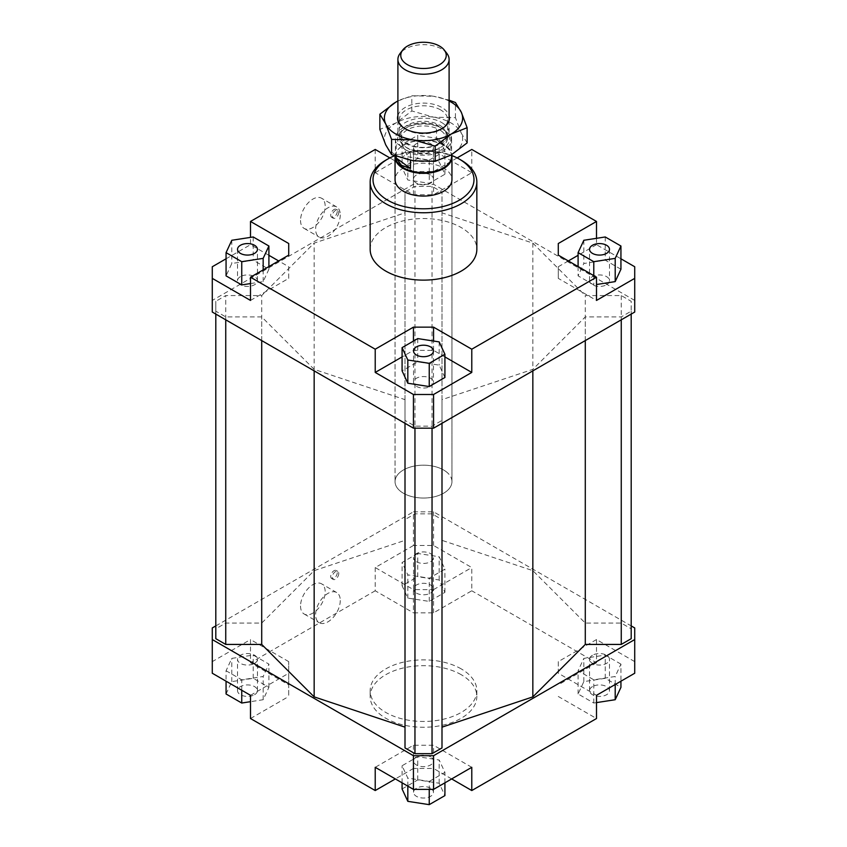 <?xml version="1.0" encoding="UTF-8"?>
<svg xmlns="http://www.w3.org/2000/svg" width="847" height="847" viewBox="0 0 847 847"><rect width="100%" height="100%" fill="white"/><g stroke="black" fill="none" stroke-linecap="round" stroke-linejoin="round"><path stroke-width="0.64" stroke-dasharray="4.24 3.18" d="M395.104 155.943A28.449 16.421 180 0 1 397.529 150.215A28.449 16.421 180 0 1 445.893 146.796A28.449 16.421 180 0 1 449.471 150.215A28.449 16.421 180 0 1 451.673 154.662M445.893 471.483A28.449 16.421 180 0 1 451.949 481.615A28.449 16.421 180 0 1 432.775 497.136A28.449 16.421 180 0 1 401.107 491.736A28.449 16.421 180 0 1 395.051 481.615A28.449 16.421 180 0 1 414.225 466.083A28.449 16.421 180 0 1 445.893 471.483M395.411 156.42A28.089 16.22 180 0 1 397.857 149.792A28.089 16.22 180 0 1 445.617 146.415A28.089 16.22 180 0 1 449.143 149.792A28.089 16.22 180 0 1 451.589 156.42M441.308 126.298A22.615 13.054 180 0 1 446.115 134.355A22.615 13.054 180 0 1 437.444 144.625A22.615 13.054 180 0 1 405.692 142.402A22.615 13.054 180 0 1 400.885 134.355A22.615 13.054 180 0 1 409.556 124.075A22.615 13.054 180 0 1 441.308 126.298M441.308 130.946A22.615 13.054 180 0 1 446.115 138.993A22.615 13.054 180 0 1 430.879 151.338A22.615 13.054 180 0 1 405.692 147.05A22.615 13.054 180 0 1 400.885 138.993A22.615 13.054 180 0 1 416.121 126.648A22.615 13.054 180 0 1 441.308 130.946M450.784 150.237L436.523 139.723L445.617 145.271L450.784 150.237L450.784 135.139A28.089 16.22 180 0 1 451.589 138.993A28.089 16.22 180 0 1 410.477 153.371L410.477 160.305M443.659 123.831A25.601 14.78 0 0 0 407.714 121.301A25.601 14.78 0 0 0 397.899 132.947A25.601 14.78 0 0 0 403.341 142.052A25.601 14.78 0 0 0 439.286 144.583A25.601 14.78 0 0 0 449.101 132.947A25.601 14.78 0 0 0 443.659 123.831M446.877 53.403A25.601 14.78 0 0 0 443.659 50.322A25.601 14.78 0 0 0 400.123 53.403M396.216 156.346L396.216 142.857L410.477 153.371M450.784 135.139L436.523 124.625L436.523 139.723M396.216 142.857A28.089 16.22 180 0 1 395.411 138.993A28.089 16.22 180 0 1 436.523 124.625M395.051 179.649L395.051 481.615L395.051 179.649A28.449 16.421 180 0 1 412.616 164.466A28.449 16.421 180 0 1 443.616 168.034A28.449 16.421 180 0 1 451.949 179.649L451.949 481.615A28.449 16.421 0 0 0 443.616 470A28.449 16.421 0 0 0 412.616 466.432A28.449 16.421 0 0 0 395.051 481.615A28.449 16.421 0 0 0 403.384 493.229A28.449 16.421 0 0 0 434.384 496.787A28.449 16.421 0 0 0 451.949 481.615L451.949 179.649M461.213 668.886A53.34 30.799 0 0 0 403.087 662.216A53.34 30.799 0 0 0 370.16 690.665A53.34 30.799 0 0 0 385.787 712.443A53.34 30.799 0 0 0 443.913 719.114A53.34 30.799 0 0 0 476.84 690.665A53.34 30.799 0 0 0 461.213 668.886M461.213 674.699A53.34 30.799 0 0 0 403.087 668.018A53.34 30.799 0 0 0 370.16 696.467A53.34 30.799 0 0 0 385.787 718.245A53.34 30.799 0 0 0 443.913 724.926A53.34 30.799 0 0 0 476.84 696.467A53.34 30.799 0 0 0 461.213 674.699M300.537 220.442A17.427 10.058 120 0 0 304.147 228.415A17.427 10.058 120 0 0 317.572 223.746A17.427 10.058 120 0 0 325.184 206.213A17.427 10.058 120 0 0 321.574 198.24A17.427 10.058 120 0 0 308.149 202.909A17.427 10.058 120 0 0 300.537 220.442M340.272 214.926A17.427 10.058 -60 0 1 332.659 232.459A17.427 10.058 -60 0 1 319.234 237.128A17.427 10.058 -60 0 1 315.624 229.156A17.427 10.058 -60 0 1 323.236 211.612A17.427 10.058 -60 0 1 336.661 206.943A17.427 10.058 -60 0 1 340.272 214.926M300.537 606.029A17.427 10.058 120 0 0 304.147 614.001A17.427 10.058 120 0 0 317.572 609.332A17.427 10.058 120 0 0 325.184 591.799A17.427 10.058 120 0 0 321.574 583.827A17.427 10.058 120 0 0 308.149 588.496A17.427 10.058 120 0 0 300.537 606.029M340.272 600.512A17.427 10.058 -60 0 1 332.659 618.045A17.427 10.058 -60 0 1 319.234 622.714A17.427 10.058 -60 0 1 315.624 614.742A17.427 10.058 -60 0 1 323.236 597.199A17.427 10.058 -60 0 1 336.661 592.529A17.427 10.058 -60 0 1 340.272 600.512M330.711 215.212A4.627 2.668 120 0 0 331.675 217.33A4.627 2.668 120 0 0 335.232 216.091A4.627 2.668 120 0 0 337.254 211.443A4.627 2.668 120 0 0 336.291 209.325A4.627 2.668 120 0 0 332.733 210.564A4.627 2.668 120 0 0 330.711 215.212M338.758 212.311A4.627 2.668 -60 0 1 336.746 216.959A4.627 2.668 -60 0 1 333.178 218.198A4.627 2.668 -60 0 1 332.225 216.08A4.627 2.668 -60 0 1 334.237 211.432A4.627 2.668 -60 0 1 337.805 210.194A4.627 2.668 -60 0 1 338.758 212.311M330.711 576.415A4.627 2.668 120 0 0 331.675 578.522A4.627 2.668 120 0 0 335.232 577.294A4.627 2.668 120 0 0 337.254 572.636A4.627 2.668 120 0 0 336.291 570.518A4.627 2.668 120 0 0 332.733 571.757A4.627 2.668 120 0 0 330.711 576.415M338.758 573.504A4.627 2.668 -60 0 1 336.746 578.162A4.627 2.668 -60 0 1 333.178 579.401A4.627 2.668 -60 0 1 332.225 577.283A4.627 2.668 -60 0 1 334.237 572.625A4.627 2.668 -60 0 1 337.805 571.386A4.627 2.668 -60 0 1 338.758 573.504M416.459 151.772A9.952 5.749 180 0 1 413.548 147.706A9.952 5.749 180 0 1 419.689 142.402A9.952 5.749 180 0 1 430.541 143.641A9.952 5.749 180 0 1 433.452 147.706A9.952 5.749 180 0 1 427.312 153.021A9.952 5.749 180 0 1 416.459 151.772M430.541 175.001A9.952 5.749 0 0 0 419.689 173.751A9.952 5.749 0 0 0 413.548 179.066A9.952 5.749 0 0 0 416.459 183.132A9.952 5.749 0 0 0 427.312 184.381A9.952 5.749 0 0 0 433.452 179.066A9.952 5.749 0 0 0 430.541 175.001M240.442 276.62A9.952 5.749 0 0 0 237.531 280.685A9.952 5.749 0 0 0 243.671 286A9.952 5.749 0 0 0 254.524 284.751A9.952 5.749 0 0 0 257.446 280.685A9.952 5.749 0 0 0 251.294 275.381A9.952 5.749 0 0 0 240.442 276.62M416.459 386.37A9.952 5.749 0 0 0 427.312 387.619A9.952 5.749 0 0 0 433.452 382.304A9.952 5.749 0 0 0 430.541 378.249A9.952 5.749 0 0 0 419.689 377A9.952 5.749 0 0 0 413.548 382.304A9.952 5.749 0 0 0 416.459 386.37M606.558 284.751A9.952 5.749 0 0 0 609.469 280.685A9.952 5.749 0 0 0 603.329 275.381A9.952 5.749 0 0 0 592.477 276.62A9.952 5.749 0 0 0 589.554 280.685A9.952 5.749 0 0 0 595.706 286A9.952 5.749 0 0 0 606.558 284.751M416.459 593.112A9.952 5.749 0 0 0 427.312 594.35A9.952 5.749 0 0 0 433.452 589.046A9.952 5.749 0 0 0 430.541 584.981A9.952 5.749 0 0 0 419.689 583.731A9.952 5.749 0 0 0 413.548 589.046A9.952 5.749 0 0 0 416.459 593.112M416.459 561.752A9.952 5.749 0 0 0 427.312 562.99A9.952 5.749 0 0 0 433.452 557.686A9.952 5.749 0 0 0 430.541 553.62A9.952 5.749 0 0 0 419.689 552.371A9.952 5.749 0 0 0 413.548 557.686A9.952 5.749 0 0 0 416.459 561.752M254.524 694.731A9.952 5.749 0 0 0 257.446 690.665A9.952 5.749 0 0 0 251.294 685.35A9.952 5.749 0 0 0 240.442 686.599A9.952 5.749 0 0 0 237.531 690.665A9.952 5.749 0 0 0 243.671 695.969A9.952 5.749 0 0 0 254.524 694.731M254.524 663.37A9.952 5.749 0 0 0 257.446 659.305A9.952 5.749 0 0 0 251.294 653.99A9.952 5.749 0 0 0 240.442 655.239A9.952 5.749 0 0 0 237.531 659.305A9.952 5.749 0 0 0 243.671 664.62A9.952 5.749 0 0 0 254.524 663.37M430.541 788.218A9.952 5.749 0 0 0 419.689 786.969A9.952 5.749 0 0 0 413.548 792.284A9.952 5.749 0 0 0 416.459 796.349A9.952 5.749 0 0 0 427.312 797.599A9.952 5.749 0 0 0 433.452 792.284A9.952 5.749 0 0 0 430.541 788.218M430.541 756.858A9.952 5.749 0 0 0 419.689 755.619A9.952 5.749 0 0 0 413.548 760.924A9.952 5.749 0 0 0 416.459 764.989A9.952 5.749 0 0 0 427.312 766.239A9.952 5.749 0 0 0 433.452 760.924A9.952 5.749 0 0 0 430.541 756.858M592.477 686.599A9.952 5.749 0 0 0 589.554 690.665A9.952 5.749 0 0 0 595.706 695.969A9.952 5.749 0 0 0 606.558 694.731A9.952 5.749 0 0 0 609.469 690.665A9.952 5.749 0 0 0 603.329 685.35A9.952 5.749 0 0 0 592.477 686.599M592.477 655.239A9.952 5.749 0 0 0 589.554 659.305A9.952 5.749 0 0 0 595.706 664.62A9.952 5.749 0 0 0 606.558 663.37A9.952 5.749 0 0 0 609.469 659.305A9.952 5.749 0 0 0 603.329 653.99A9.952 5.749 0 0 0 592.477 655.239M370.16 249.325A53.34 30.799 180 0 1 403.087 220.876A53.34 30.799 180 0 1 461.213 227.557A53.34 30.799 180 0 1 476.84 249.325M461.213 160.189A53.34 30.799 0 0 0 385.777 160.189M394.575 155.742A50.492 29.158 180 0 1 451.843 155.52M634.721 312.045L634.721 266.752M596.5 238.314L596.5 244.688L620.936 258.79M596.5 244.688L578.099 255.307M568.337 260.94L558.279 266.752L558.279 278.367L596.5 300.431M620.936 269.24L605.256 260.188L583.837 263.502L578.099 275.868L593.779 284.92L596.5 284.507M634.721 300.431L433.558 184.297L413.442 184.297L212.279 300.431L212.279 312.045M314.163 369.366L261.712 316.916L225.747 316.916L215.805 311.177L215.805 301.299L225.747 295.561L261.712 295.561L314.163 243.11L405.004 212.83L405.004 192.068L414.956 186.329L432.044 186.329L441.996 192.068L441.996 212.83L532.837 243.11L585.288 295.561L621.253 295.561L631.195 301.299L631.195 311.177L621.253 316.916L585.288 316.916L532.837 369.366L441.996 399.646L441.996 420.408L432.044 426.147L414.956 426.147L405.004 420.408L405.004 399.646L314.163 369.366L314.163 370.87M212.279 266.752L212.279 300.431M375.221 149.453L375.221 172.682L413.442 194.746L433.558 194.746L471.779 172.682L471.779 149.453M413.442 194.746L413.442 171.518L433.558 171.518L433.558 194.746M375.221 172.682L413.442 150.607L433.558 150.607L471.779 172.682M417.762 158.569L402.081 167.621L407.82 179.988L429.238 183.301L444.919 174.249L439.18 161.883L417.762 158.569L417.762 135.34L402.081 144.392L402.081 167.621M457.136 157.902L433.558 171.518M250.5 300.431L288.721 278.367L288.721 266.752L278.663 260.94M288.721 278.367L288.721 266.752M268.901 255.307L250.5 244.688L250.5 237.382M226.064 258.79L250.5 244.688M250.5 283.565L263.163 281.606L268.901 269.24L253.221 260.188L231.803 263.502L226.064 275.868M444.919 356.926L433.558 350.372L413.442 350.372L402.081 356.926M433.558 350.372L433.558 341.034M413.442 341.076L413.442 350.372M444.919 377.497L439.18 365.131L417.762 361.817L402.081 370.87M558.279 266.752L558.279 278.367M433.558 612.847L433.558 589.618L413.442 589.618L413.442 612.847L433.558 612.847L471.779 590.783L471.779 567.554L433.558 545.489L413.442 545.489L413.442 511.81L433.558 511.81L631.195 625.912M413.442 545.489L375.221 567.554L413.442 589.618M375.221 567.554L375.221 590.783L413.442 612.847M212.279 627.945L212.279 673.238M215.805 625.912L413.442 511.81M375.221 590.783L250.5 662.788L250.5 639.559L212.279 661.623M631.195 638.691L631.195 628.823L621.253 623.074L585.288 623.074L532.837 570.634L441.996 540.354L441.996 519.582L432.044 513.843L414.956 513.843L405.004 519.582L405.004 540.354L314.163 570.634L261.712 623.074L225.747 623.074L215.805 628.823L215.805 638.691M441.996 747.933L441.996 399.646M405.004 399.646L405.004 747.933M433.558 511.81L433.558 545.489M471.779 767.318L433.558 745.244L413.442 745.244L375.221 767.318M429.238 781.421L444.919 772.369L439.18 760.003L417.762 756.689L402.081 765.741L407.82 778.107L429.238 781.421L429.238 789.383M634.721 673.238L634.721 627.945M634.721 661.623L596.5 639.559L596.5 662.788L471.779 590.783M596.5 639.559L558.279 661.623L558.279 673.238L596.5 695.313M620.936 664.122L605.256 655.07L583.837 658.384L578.099 670.75L593.779 679.802L615.197 676.488L620.936 664.122L620.936 681.2M288.721 684.852L288.721 661.623L288.721 696.467L288.721 684.852L250.5 662.788M250.5 695.313L288.721 673.238M250.5 718.531L288.721 696.467M413.442 745.244L413.442 768.473L433.558 768.473L433.558 745.244M451.663 778.933L433.558 768.473M558.279 673.238L558.279 661.623M596.5 662.788L558.279 684.852M413.442 184.297L413.442 150.607M433.558 150.607L433.558 184.297M596.5 702.608L593.779 703.031L578.099 693.979L583.837 681.613L605.256 678.299L620.936 687.351M605.256 678.299L605.256 655.07M583.837 681.613L583.837 658.384M578.099 693.979L578.099 670.75M593.779 703.031L593.779 679.802M615.197 684.514L615.197 676.488M558.279 696.467L596.5 718.531M444.919 782.819L444.919 772.369M402.081 788.97L417.762 779.918L439.18 783.231L444.919 795.598M439.18 783.231L439.18 760.003M417.762 779.918L417.762 756.689M402.081 782.819L402.081 765.741M407.82 786.132L407.82 778.107M413.442 768.473L395.337 778.933M226.064 670.75L241.744 679.802L263.163 676.488L268.901 664.122L253.221 655.07L231.803 658.384L226.064 670.75L226.064 681.2M241.744 690.252L241.744 679.802M226.064 693.979L231.803 681.613L253.221 678.299L268.901 687.351L263.163 699.717L250.5 701.676M263.163 699.717L263.163 676.488M268.901 687.351L268.901 664.122M253.221 678.299L253.221 655.07M231.803 681.613L231.803 658.384M288.721 661.623L250.5 639.559M417.762 553.451L402.081 562.503L407.82 574.869L429.238 578.183L444.919 569.131L439.18 556.765L417.762 553.451L417.762 576.68L439.18 579.994L444.919 592.36L429.238 601.412L407.82 598.098L402.081 585.732L417.762 576.68M402.081 585.732L402.081 562.503M407.82 598.098L407.82 574.869M429.238 601.412L429.238 578.183M444.919 592.36L444.919 569.131M439.18 579.994L439.18 556.765M433.558 589.618L471.779 567.554M605.256 236.969L605.256 260.188M583.837 240.273L583.837 263.502M578.099 266.583L578.099 275.868M593.779 275.635L593.779 284.92M439.18 341.902L439.18 365.131M417.762 338.588L417.762 361.817M263.163 269.897L263.163 281.606M268.901 266.583L268.901 269.24M253.221 236.969L253.221 260.188M231.803 240.273L231.803 263.502M413.442 171.518L389.864 157.902M402.081 144.392L407.82 156.759L407.82 179.988M407.82 156.759L429.238 160.072L429.238 183.301M429.238 160.072L444.919 151.02L444.919 174.249M444.919 151.02L439.18 138.654L439.18 161.883M439.18 138.654L417.762 135.34M261.712 623.074L261.712 295.561M314.163 570.634L314.163 243.11M225.747 623.074L225.747 295.561M215.805 628.823L215.805 301.299M215.805 314.078L215.805 311.177M225.747 319.817L225.747 316.916M261.712 340.589L261.712 316.916M532.837 243.11L532.837 570.634M585.288 623.074L585.288 295.561M585.288 340.589L585.288 316.916M532.837 370.87L532.837 369.366M621.253 319.817L621.253 316.916M631.195 314.078L631.195 311.177M631.195 628.823L631.195 301.299M621.253 295.561L621.253 623.074M405.004 423.32L405.004 420.408M414.956 428.18L414.956 426.147M432.044 428.18L432.044 426.147M441.996 423.32L441.996 420.408M441.996 519.582L441.996 192.068M441.996 540.354L441.996 212.83M432.044 513.843L432.044 186.329M414.956 513.843L414.956 186.329M405.004 519.582L405.004 192.068M405.004 540.354L405.004 212.83M467.131 142.889L461.287 133.148A39.121 22.583 180 0 1 451.155 154.969A39.121 22.583 180 0 1 413.378 160.814A39.121 22.583 180 0 1 395.845 154.969A39.121 22.583 180 0 1 385.713 144.837A39.121 22.583 180 0 1 395.845 123.027A39.121 22.583 180 0 1 433.622 117.182A39.121 22.583 180 0 1 451.155 123.027A39.121 22.583 180 0 1 461.287 133.148L455.442 117.701L433.622 117.182L411.811 110.957L395.845 123.027L379.869 129.39M397.899 115.616A25.961 14.992 180 0 1 415.581 103.821A25.961 14.992 180 0 1 441.859 107.495A25.961 14.992 180 0 1 449.101 115.616M440.599 109.888A24.182 13.965 0 0 0 414.247 106.86A24.182 13.965 0 0 0 399.318 119.766A24.182 13.965 0 0 0 404.421 128.342A24.182 13.965 0 0 0 406.401 129.633A24.182 13.965 0 0 0 442.579 128.342A24.182 13.965 0 0 0 447.682 119.766A24.182 13.965 0 0 0 440.599 109.888M440.599 127.675A24.182 13.965 0 0 0 406.401 127.675A24.182 13.965 0 0 0 399.318 137.542A24.182 13.965 0 0 0 406.401 147.42A24.182 13.965 0 0 0 432.753 150.438A24.182 13.965 0 0 0 447.682 137.542A24.182 13.965 0 0 0 440.599 127.675L441.859 128.395A25.961 14.992 180 0 1 441.859 149.591A25.961 14.992 180 0 1 405.141 149.591A25.961 14.992 180 0 1 405.141 128.395A25.961 14.992 180 0 1 441.859 128.395L440.599 127.675M397.899 100.984L411.811 95.753L433.622 96.272A39.121 22.583 0 0 0 397.899 101.015M449.101 101.015A39.121 22.583 0 0 0 433.622 96.272L449.101 100.158M411.811 110.957L411.811 95.753M455.442 117.701L455.442 102.508M446.115 134.355L446.115 138.993M451.589 138.993L451.589 154.715M449.101 120.56L449.101 132.947M397.899 120.56L397.899 132.947M395.411 138.993L395.411 156.049M400.885 134.355L400.885 138.993M370.16 690.665L370.16 696.467M304.147 228.415L319.234 237.128M304.147 614.001L319.234 622.714M331.675 217.33L333.178 218.198M331.675 578.522L333.178 579.401M413.548 147.706L413.548 179.066M237.531 249.325L237.531 280.685M433.452 350.954L433.452 382.304M609.469 249.325L609.469 280.685M433.452 589.046L433.452 557.686M257.446 690.665L257.446 659.305M413.548 792.284L413.548 760.924M589.554 690.665L589.554 659.305M609.469 690.665L609.469 659.305M433.452 792.284L433.452 760.924M237.531 690.665L237.531 659.305M413.548 589.046L413.548 557.686M589.554 280.685L589.554 249.325M413.548 382.304L413.548 350.954M257.446 280.685L257.446 249.325M433.452 179.066L433.452 147.706M337.805 571.386L336.291 570.518M337.805 210.194L336.291 209.325M336.661 592.529L321.574 583.827M336.661 206.943L321.574 198.24M476.84 690.665L476.84 696.467M403.024 127.304L404.421 128.342M399.318 119.766L399.318 137.542M406.401 127.675L405.141 128.395M447.682 137.542L447.682 119.766M442.579 128.342L443.976 127.304"/><path stroke-width="1.27" d="M451.673 154.662A28.449 16.421 180 0 1 451.949 156.917A28.449 16.421 180 0 1 432.775 172.449A28.449 16.421 180 0 1 401.107 167.05A28.449 16.421 180 0 1 395.051 156.917A28.449 16.421 180 0 1 395.104 155.943M451.589 154.715L451.589 156.42A28.089 16.22 180 0 1 432.658 171.75A28.089 16.22 180 0 1 401.383 166.414A28.089 16.22 180 0 1 395.411 156.42L395.411 156.049M410.477 160.305L410.477 168.468L401.383 165.271L396.216 157.955L396.216 156.346M402.748 50.015L400.123 53.403A25.601 14.78 0 0 0 397.899 59.438A25.601 14.78 0 0 0 403.341 68.554A25.601 14.78 0 0 0 431.854 73.414A25.601 14.78 0 0 0 449.101 59.438A25.601 14.78 0 0 0 446.877 53.403L444.252 50.015A22.731 13.118 180 0 1 435.231 66.617A22.731 13.118 180 0 1 405.607 63.461A22.731 13.118 180 0 1 402.748 50.015A22.731 13.118 180 0 1 441.393 47.284A22.731 13.118 180 0 1 444.252 50.015M410.477 168.468L396.216 157.955M451.949 156.917L451.949 179.649A28.449 16.421 180 0 1 434.384 194.821A28.449 16.421 180 0 1 403.384 191.263A28.449 16.421 180 0 1 395.051 179.649L395.051 156.917M254.524 253.391A9.952 5.749 180 0 1 243.671 254.64A9.952 5.749 180 0 1 237.531 249.325A9.952 5.749 180 0 1 240.442 245.27A9.952 5.749 180 0 1 251.294 244.021A9.952 5.749 180 0 1 257.446 249.325A9.952 5.749 180 0 1 254.524 253.391M430.541 346.889A9.952 5.749 180 0 1 433.452 350.954A9.952 5.749 180 0 1 427.312 356.259A9.952 5.749 180 0 1 416.459 355.02A9.952 5.749 180 0 1 413.548 350.954A9.952 5.749 180 0 1 419.689 345.64A9.952 5.749 180 0 1 430.541 346.889M592.477 245.27A9.952 5.749 180 0 1 603.329 244.021A9.952 5.749 180 0 1 609.469 249.325A9.952 5.749 180 0 1 606.558 253.391A9.952 5.749 180 0 1 595.706 254.64A9.952 5.749 180 0 1 589.554 249.325A9.952 5.749 180 0 1 592.477 245.27M476.84 181.967L476.84 249.325A53.34 30.799 180 0 1 443.913 277.784A53.34 30.799 180 0 1 385.787 271.104A53.34 30.799 180 0 1 370.16 249.325L370.16 181.967A53.34 30.799 0 0 0 385.787 203.746A53.34 30.799 0 0 0 443.913 210.416A53.34 30.799 0 0 0 476.84 181.967A53.34 30.799 0 0 0 461.223 160.189A53.34 30.799 0 0 0 461.213 160.189L459.201 159.035A50.492 29.158 180 0 1 459.212 159.035A50.492 29.158 180 0 1 459.201 200.263A50.492 29.158 180 0 1 387.799 200.263A50.492 29.158 180 0 1 387.788 159.035A50.492 29.158 180 0 1 394.575 155.742M387.788 159.035L385.777 160.189A53.34 30.799 0 0 0 370.16 181.967M451.843 155.52A50.492 29.158 180 0 1 459.201 159.035M620.936 258.79L634.721 266.752L634.721 312.045L433.558 428.18L433.558 394.501L413.442 394.501L413.442 428.18L433.558 428.18M634.721 278.367L596.5 300.431L596.5 277.202L471.779 349.208L471.779 372.436L433.558 394.501M578.099 255.307L568.337 260.94M596.5 284.507L615.197 281.606L620.936 269.24L620.936 246.011L605.256 236.969L583.837 240.273L578.099 252.639L578.099 266.583M413.442 394.501L375.221 372.436L375.221 349.208L250.5 277.202L250.5 300.431L212.279 278.367L212.279 312.045L413.442 428.18M212.279 278.367L212.279 266.752L226.064 258.79M558.279 243.523L558.279 255.138L558.279 243.523L596.5 221.459L471.779 149.453L457.136 157.902M288.721 255.138L288.721 243.523L288.721 255.138L250.5 277.202M278.663 260.94L268.901 255.307M226.064 252.639L241.744 261.691L263.163 258.377L268.901 246.011L253.221 236.969L231.803 240.273L226.064 252.639L226.064 275.868L241.744 284.92L250.5 283.565M250.5 237.382L250.5 221.459L288.721 243.523M433.558 341.034L433.558 327.143L413.442 327.143L413.442 341.076M471.779 372.436L444.919 356.926M402.081 356.926L375.221 372.436M429.238 386.55L444.919 377.497L444.919 354.268L439.18 341.902L417.762 338.588L402.081 347.641L402.081 370.87L407.82 383.236L429.238 386.55L429.238 363.321L444.919 354.268M375.221 349.208L413.442 327.143M596.5 277.202L558.279 255.138M395.337 778.933L375.221 790.547L250.5 718.531L250.5 695.313L212.279 673.238L212.279 627.945L215.805 625.912M631.195 625.912L634.721 627.945L634.721 639.559L433.558 755.704L413.442 755.704L212.279 639.559M215.805 314.078L215.805 638.691L225.747 644.429L261.712 644.429L314.163 696.88L405.004 727.16M441.996 727.16L532.837 696.88L585.288 644.429L621.253 644.429L631.195 638.691L631.195 314.078M405.004 423.32L405.004 747.933L414.956 753.671L432.044 753.671L441.996 747.933L441.996 423.32M413.442 755.704L413.442 789.383L433.558 789.383L433.558 755.704M433.558 789.383L471.779 767.318L471.779 790.547L596.5 718.531L596.5 695.313L634.721 673.238L634.721 639.559M375.221 790.547L375.221 767.318L413.442 789.383M471.779 790.547L451.663 778.933M596.5 221.459L596.5 238.314M596.5 702.608L615.197 699.717L620.936 687.351L620.936 681.2M615.197 699.717L615.197 684.514M444.919 782.819L444.919 795.598L429.238 804.65L429.238 789.383M429.238 804.65L407.82 801.336L402.081 788.97L402.081 782.819M407.82 801.336L407.82 786.132M250.5 701.676L241.744 703.031L226.064 693.979L226.064 681.2M241.744 703.031L241.744 690.252M578.099 252.639L593.779 261.691L593.779 275.635M593.779 261.691L615.197 258.377L615.197 281.606M615.197 258.377L620.936 246.011M402.081 347.641L407.82 360.007L407.82 383.236M407.82 360.007L429.238 363.321M433.558 327.143L471.779 349.208M241.744 261.691L241.744 284.92M263.163 258.377L263.163 269.897M268.901 246.011L268.901 266.583M389.864 157.902L375.221 149.453L250.5 221.459M225.747 644.429L225.747 319.817M261.712 644.429L261.712 340.589M314.163 696.88L314.163 370.87M585.288 644.429L585.288 340.589M532.837 696.88L532.837 370.87M621.253 644.429L621.253 319.817M414.956 753.671L414.956 428.18M432.044 753.671L432.044 428.18M449.101 100.158L455.442 102.508L461.287 112.249A39.121 22.583 0 0 0 451.155 102.127A39.121 22.583 0 0 0 449.101 101.015M413.378 139.903L391.558 139.384L385.713 123.937A39.121 22.583 0 0 0 395.845 134.059A39.121 22.583 0 0 0 413.378 139.903A39.121 22.583 0 0 0 451.155 134.059A39.121 22.583 0 0 0 461.287 112.249L467.131 127.696L451.155 134.059L435.189 146.129L413.378 139.903M379.869 114.197L395.845 102.127A39.121 22.583 0 0 0 385.713 123.937L379.869 114.197L379.869 129.39L385.713 144.837L391.558 154.588L413.378 160.814L435.189 161.332L451.155 154.969L467.131 142.889L467.131 127.696M449.101 115.616A25.961 14.992 180 0 1 443.976 127.304A25.961 14.992 180 0 1 405.141 128.691A25.961 14.992 180 0 1 403.024 127.304A25.961 14.992 180 0 1 397.899 115.616M395.845 102.127L397.899 100.984A39.121 22.583 0 0 0 395.845 102.127M391.558 154.588L391.558 139.384M435.189 161.332L435.189 146.129M449.101 59.438L449.101 120.56M397.899 59.438L397.899 120.56M459.212 159.035L461.223 160.189"/></g></svg>
